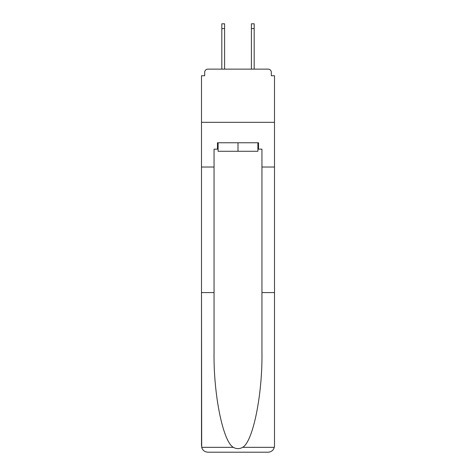 <?xml version="1.0" encoding="UTF-8"?>
<svg xmlns="http://www.w3.org/2000/svg" width="476" height="476" viewBox="0 0 476 476"><rect width="100%" height="100%" fill="white"/><g stroke="black" fill="none" stroke-linecap="round" stroke-linejoin="round"><path stroke-width="0.71" d="M261.943 292.585L274.497 292.585L274.497 445.816L274.497 75.726L271.308 75.726L271.308 72.322A3.195 3.195 0 0 0 268.113 69.127L207.887 69.127A3.195 3.195 0 0 0 204.692 72.322L204.692 75.726L201.503 75.726L201.503 122.332L274.497 122.332L201.503 122.332L201.503 167.028L214.057 167.028L214.057 352.121C213.397 394.408 223.006 441.787 233.365 447.345C236.453 449.064 239.541 449.064 242.635 447.345C252.994 441.787 262.603 394.408 261.943 352.121L261.943 149.149L258.539 149.149L258.539 142.764L217.461 142.764L217.461 149.149L218.103 149.149M271.308 75.726L271.308 72.322M268.113 69.127L254.6 69.127M221.4 69.127L207.887 69.127M204.692 72.322L204.692 75.726M257.897 142.764L257.897 151.279L218.103 151.279L218.103 142.764M238 142.764L238 151.279M214.057 292.585L201.503 292.585L201.687 447.345C202.657 450.367 204.722 451.986 207.887 452.2L224.059 452.2M207.887 452.2L268.113 452.2L207.887 452.2M251.941 452.2L268.113 452.2C271.278 451.986 273.343 450.367 274.313 447.345L274.497 445.816M201.503 445.816L201.503 167.028M274.497 167.028L261.943 167.028M217.461 149.149L214.057 149.149L214.057 167.028M257.897 149.149L258.539 149.149M224.595 28.59L221.828 28.59L221.828 23.8L224.595 23.8L224.595 69.127M221.828 28.59L221.828 69.127M254.172 23.8L254.172 28.59L251.405 28.59L251.405 23.8L254.172 23.8M251.405 69.127L251.405 28.59M254.172 69.127L254.172 28.59M201.687 447.345L233.365 447.345M242.635 447.345L274.313 447.345"/></g></svg>
